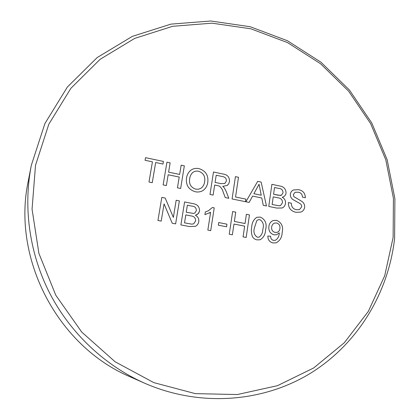 <?xml version="1.0" encoding="UTF-8"?>
<svg xmlns="http://www.w3.org/2000/svg" width="420" height="420" viewBox="0 0 420 420"><rect width="100%" height="100%" fill="white"/><g stroke="black" fill="none" stroke-linecap="round" stroke-linejoin="round"><path stroke-width="0.63" d="M393.12 237.494L393.425 198.303L385.791 159.826L370.634 123.627L348.6 91.151L320.549 63.746L287.543 42.609L250.866 28.807L212.011 23.174L172.672 26.292L134.715 38.393L100.123 59.299L70.87 88.321L48.82 124.231L35.516 165.265L32.056 209.176L38.902 253.391L55.792 295.223L81.737 332.084L115.106 361.767L153.762 382.61L195.31 393.629L237.3 394.543L277.41 385.697L313.63 367.994L344.332 342.72L368.298 311.419L384.704 275.767L393.12 237.494M31.353 165.207L44.914 123.511L67.373 87.04L97.136 57.587L132.311 36.388L170.877 24.129L210.829 21L250.273 26.744L287.495 40.772L320.98 62.228L349.43 90.038L371.779 122.981L387.156 159.7L394.905 198.734L394.606 238.497C388.474 292.467 358.339 343.345 311.015 372.934C263.65 402.192 200.293 407.605 144.485 383.15C105.11 365.61 71.027 333.753 50.258 294.252C29.715 254.63 23.058 208.457 31.169 166.126L31.353 165.207M252.483 236.749C251.291 233.599 251.034 230.381 251.706 227.084C251.916 222.799 253.601 219.539 256.772 217.303L260.295 217.077C265.356 219.476 267.125 223.724 265.592 229.814C265.414 234.308 263.603 237.626 260.159 239.768L257.024 239.867C255.077 239.531 253.559 238.492 252.483 236.749M226.569 226.79L218.321 225.183L218.726 222.558L226.963 224.17L226.569 226.79L226.963 224.17L218.726 222.558M189.425 226.548L180.894 224.905L184.606 201.947L193.064 203.637C197.379 204.304 199.542 206.766 199.563 211.024L198.245 213.691L195.41 215.271C197.957 216.626 199.085 218.726 198.786 221.576C198.44 223.676 197.369 225.241 195.578 226.27L189.425 226.548M296.142 212.31C290.892 211.276 288.309 208.037 288.382 202.587L291.359 203.201C291.317 206.761 292.981 208.94 296.352 209.738L299.486 209.606L301.665 206.887C301.754 205.38 301.14 204.241 299.828 203.464L292.84 199.511C291.018 198.151 290.194 196.355 290.377 194.119C290.703 192.16 291.716 190.775 293.417 189.966L298.483 189.661C302.93 190.507 305.225 193.195 305.371 197.731L302.421 197.117C302.348 194.329 300.956 192.691 298.258 192.208L295.087 192.281L293.37 194.539L293.864 196.634L301.718 201.296C303.865 202.76 304.841 204.776 304.637 207.344C304.217 209.696 302.946 211.276 300.82 212.084L296.142 212.31M249.134 202.435L245.884 201.773L257.712 181.346L261.125 182.065L266.469 205.968L263.256 205.312L261.791 197.978L252.599 196.082L249.134 202.435L252.599 196.082M213.124 195.095L209.99 194.455L213.491 172.011L223.052 174.027C227.504 174.652 229.651 177.166 229.488 181.582L228.669 183.887L227.257 185.388L222.747 186.375L224.291 187.829L226.139 191.363L228.805 198.292L225.251 197.568L223.23 192.26C222.59 189.725 221.314 187.661 219.403 186.081L214.688 185L213.124 195.095L214.688 185M166.362 185.561L163.139 184.905L166.94 162.183L170.142 162.86L168.599 172.142L179.645 174.442L181.162 165.186L184.338 165.858L180.647 188.475L177.45 187.819L179.219 177.051L168.163 174.762L166.362 185.561L168.163 174.762M152.245 182.679L148.99 182.018L152.439 161.837L145.068 160.282L145.52 157.663L163.438 161.443L162.997 164.057L155.673 162.514L152.245 182.679L155.673 162.514M195.342 191.767C188.738 189.725 185.787 185.225 186.496 178.274C186.9 175.077 188.265 172.457 190.591 170.405C193.095 168.546 195.909 167.969 199.038 168.661C205.711 170.798 208.619 175.382 207.758 182.411C207.291 185.824 205.711 188.522 203.028 190.512C200.671 191.903 198.109 192.323 195.342 191.767C188.738 189.725 185.787 185.231 186.496 178.274M245.511 201.695L232.076 198.959L235.436 176.642L238.502 177.292L235.552 197.001L245.894 199.117L245.511 201.695L245.894 199.117M276.785 208.073L268.763 206.435L271.892 184.338L279.846 186.018C283.904 186.685 285.973 189.073 286.052 193.174C285.731 194.948 284.786 196.192 283.211 196.907L282.224 197.243C284.634 198.566 285.721 200.597 285.49 203.343C285.169 205.517 284.083 207.06 282.224 207.984L276.785 208.073M161.201 221.109L157.946 220.479L161.81 197.384L165.228 198.067L173.36 217.403L176.169 200.256L179.372 200.897L175.628 223.886L172.216 223.23L164.073 203.863L161.201 221.109L164.073 203.863M212.394 207.501L214.226 207.869L210.709 230.648L207.842 230.092L210.599 212.31L204.918 214.646L205.343 211.953L208.472 210.719L212.394 207.501L214.232 207.869L210.709 230.648M232.36 234.817L229.247 234.218L232.643 211.549L235.741 212.168L234.36 221.429L245.033 223.535L246.388 214.3L249.459 214.914L246.167 237.478L243.075 236.88L244.655 226.139L233.972 224.044L232.36 234.817L233.972 224.044M272.979 242.939C269.535 242.056 267.824 239.747 267.839 236.014L270.643 236.266C270.596 238.434 271.541 239.804 273.483 240.371L275.331 240.308C277.72 238.854 279.022 236.56 279.242 233.431L279.305 232.88L276.575 234.717L273.992 234.848C270.113 233.52 268.417 230.716 268.905 226.433C269.262 223.592 270.669 221.624 273.126 220.532L276.518 220.322C281.615 222.516 283.5 226.559 282.177 232.444C281.998 237.326 279.977 240.791 276.103 242.849L272.979 242.939M31.169 166.126L28.277 181.01C11.655 258.389 57.619 346.427 130.615 377.013L144.485 383.15M145.52 157.663L163.438 161.443L162.997 164.057M166.94 162.183L170.142 162.86L168.599 172.142L179.645 174.442M181.162 165.186L184.338 165.858L180.647 188.475M190.591 170.405L190.591 170.41C193.095 168.551 195.909 167.969 199.038 168.661L199.038 168.661C205.711 170.798 208.614 175.382 207.758 182.411L207.758 182.411C207.286 185.824 205.711 188.528 203.023 190.512L203.023 190.512M192.685 172.526L192.685 172.526C190.932 174.253 189.924 176.4 189.661 178.967C188.895 184.112 190.922 187.509 195.746 189.152L198.518 189.236L201.054 188.223C203.138 186.617 204.325 184.453 204.624 181.739C205.49 176.505 203.495 173.009 198.644 171.255C196.445 170.809 194.46 171.229 192.685 172.526L192.685 172.526C190.932 174.253 189.924 176.4 189.661 178.967C188.895 184.112 190.922 187.509 195.741 189.152L198.518 189.231L201.054 188.223M213.491 172.011L223.046 174.027C227.504 174.652 229.651 177.172 229.483 181.582L228.669 183.887L226.968 185.577M222.747 186.375L224.291 187.829L226.139 191.363L228.805 198.292M216.206 175.245L215.093 182.411L221.004 183.645L224.858 183.477L226.385 180.999C226.464 178.526 225.262 177.067 222.768 176.621L216.206 175.245L215.093 182.416L221.004 183.645L224.863 183.472M235.436 176.642L238.502 177.292L235.552 197.001L245.889 199.122M257.712 181.346L261.125 182.065L266.469 205.968M259.051 184.254L253.89 193.709L261.245 195.232L259.051 184.254L253.89 193.709L261.245 195.227M271.892 184.338L279.846 186.018C283.904 186.685 285.973 189.073 286.052 193.179L286.052 193.174C285.731 194.948 284.786 196.192 283.211 196.907L283.211 196.907M282.219 197.248L282.224 197.243C284.629 198.566 285.721 200.597 285.485 203.343L285.49 203.343C285.169 205.517 284.083 207.065 282.224 207.984L282.224 207.984M279.022 205.795L280.565 205.538L282.502 202.681C282.466 199.726 280.933 198.103 277.914 197.804L273.221 196.833L272.139 204.493L279.022 205.795L280.565 205.538M274.533 187.509L273.578 194.287L280.555 195.468L281.437 195.242L283.033 192.827C282.98 190.024 281.5 188.538 278.581 188.359L274.533 187.509L273.578 194.287L277.967 195.2L281.437 195.242M273.221 196.833L272.139 204.493L279.027 205.795M288.382 202.587L291.359 203.201C291.317 206.761 292.981 208.94 296.352 209.738L299.481 209.606M293.417 189.966L298.483 189.661C302.925 190.507 305.219 193.195 305.366 197.731M295.087 192.281L293.37 194.539L293.858 196.634L301.718 201.296C303.865 202.76 304.836 204.776 304.637 207.344L304.637 207.344C304.217 209.696 302.941 211.276 300.82 212.084L300.82 212.084M161.81 197.384L165.228 198.067L173.36 217.403M176.169 200.256L179.372 200.897L175.628 223.886M184.606 201.947L193.058 203.637C197.379 204.304 199.542 206.766 199.558 211.024L198.665 213.181L196.928 214.694M195.405 215.271L195.41 215.271C197.957 216.626 199.08 218.726 198.786 221.576L198.786 221.576C198.44 223.676 197.369 225.241 195.573 226.27L195.578 226.27M185.813 214.904L184.532 222.863L191.856 224.165L193.757 223.776L195.62 220.915C195.626 217.849 194.019 216.169 190.801 215.88L185.813 214.904L184.532 222.863L191.856 224.165L193.757 223.776M193.657 213.439L194.849 213.077L196.345 210.677C196.34 207.774 194.78 206.236 191.672 206.073L187.373 205.217L186.239 212.258L193.657 213.439L194.849 213.077M187.373 205.217L186.239 212.258L193.662 213.439M210.599 212.31L209.26 213.113M205.343 211.953L208.472 210.719M232.643 211.549L235.741 212.168L234.36 221.429M234.36 221.434L245.033 223.535M246.388 214.3L249.459 214.914L246.162 237.478M256.772 217.303L260.295 217.077C265.356 219.476 267.125 223.724 265.587 229.814L265.592 229.814C265.414 234.308 263.603 237.626 260.153 239.768L260.159 239.768M258.064 219.781L256.793 220.621L254.494 227.624C253.176 231.908 254.147 235.121 257.397 237.258L259.03 237.169C261.529 235.379 262.794 232.743 262.826 229.257C264.127 224.978 263.146 221.776 259.891 219.655L258.064 219.781L256.793 220.621L254.494 227.624C253.176 231.908 254.147 235.121 257.402 237.258L259.024 237.169M267.839 236.019L270.643 236.266C270.596 238.434 271.541 239.804 273.483 240.371L275.331 240.308M279.305 232.88L276.575 234.717M273.126 220.532L276.518 220.322C281.61 222.516 283.5 226.559 282.177 232.449L282.177 232.444C281.998 237.326 279.972 240.791 276.103 242.849L276.103 242.849M274.491 223.099L274.491 223.099C272.827 223.855 271.877 225.199 271.64 227.131L271.64 227.131C271.388 229.945 272.575 231.709 275.189 232.423L277.163 232.349C278.791 231.683 279.704 230.417 279.904 228.543C280.276 225.682 279.169 223.828 276.581 222.978L274.491 223.099C272.827 223.855 271.877 225.199 271.64 227.131C271.394 229.94 272.575 231.709 275.195 232.423L277.163 232.349"/></g></svg>
